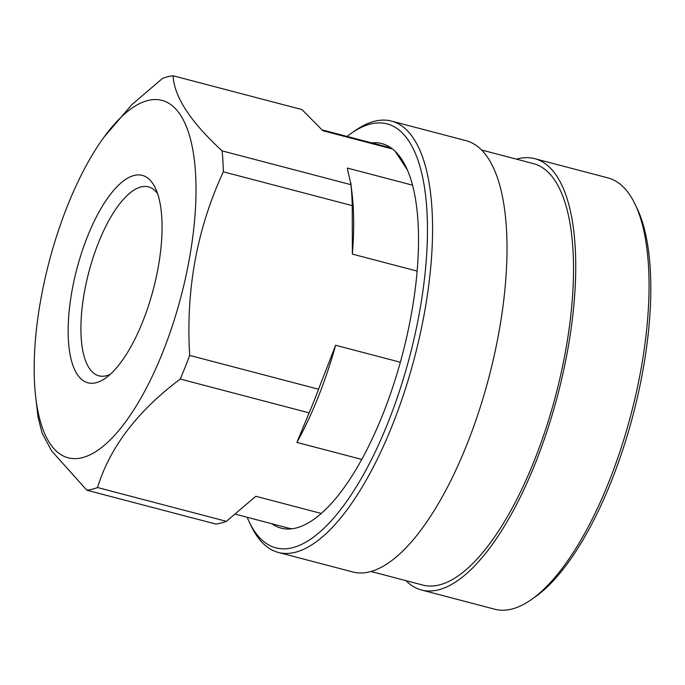 <?xml version="1.0" encoding="UTF-8"?>
<svg xmlns="http://www.w3.org/2000/svg" width="685" height="685" viewBox="0 0 685 685"><rect width="100%" height="100%" fill="white"/><g stroke="black" fill="none" stroke-linecap="round" stroke-linejoin="round"><path stroke-width="1.03" d="M157.61 193.709A97.672 36.048 -75.3 0 0 148.474 186.877A97.672 36.048 -75.3 0 0 88.819 272.193A97.672 36.048 -75.3 0 0 98.897 375.817A97.672 36.048 -75.3 0 0 110.216 374.344M158.038 268.22A107.228 39.576 -75.3 0 0 155.272 187.887A107.228 39.576 -75.3 0 0 76.823 269.051A107.228 39.576 -75.3 0 0 105.319 378.266A107.228 39.576 -75.3 0 0 158.038 268.22M189.086 260.351A184.762 68.183 -75.3 0 0 179.658 113.864A184.762 68.183 -75.3 0 0 103.769 137.454A184.762 68.183 -75.3 0 0 34.25 375.337A184.762 68.183 -75.3 0 0 35.697 396.923A184.762 68.183 -75.3 0 0 106.106 443.743A184.762 68.183 -75.3 0 0 189.086 260.351M417.139 271.097L352.355 254.092L352.236 205.628A213.429 78.766 -75.3 0 0 350.994 184.693L347.252 168.048L412.541 185.173M352.355 254.092A196.869 72.653 -75.3 0 0 352.047 193.512L350.797 182.69M352.236 205.628L223.361 171.815A213.429 78.766 104.7 0 0 222.128 150.888L350.994 184.693M392.565 149.022L322.9 130.741L301.965 109.583L173.091 75.77C174.144 96.748 190.49 121.784 222.128 150.888M103.769 137.454L131.691 104.796L162.431 78.467A213.429 78.766 104.7 0 1 173.091 75.77M361.757 459.429L296.896 442.416L309.123 412.858A213.429 78.766 -75.3 0 0 318.542 389.226L189.668 355.412A213.429 78.766 104.7 0 1 180.249 379.045C137.488 411.128 109.917 447.288 97.518 487.523A213.429 78.766 104.7 0 1 86.858 490.22L51.615 450.901L42.102 433.151L38.026 417.105L35.697 396.923M189.668 355.412C185.738 289.866 196.963 228.67 223.361 171.815M309.123 412.858L180.249 379.045M318.542 389.226L335.624 345.266A196.869 72.653 -75.3 0 1 296.896 442.416M86.858 490.22L215.732 524.034A213.429 78.766 -75.3 0 0 226.392 521.336L255.813 496.282L321.282 513.459M226.392 521.336L97.518 487.523M400.331 362.245L335.624 345.266M407.438 170.085L395.176 151.299M391.709 148.362A196.869 72.653 -75.3 0 0 388.429 147.275L322.13 129.885M235.452 514.195L288.505 528.118A196.869 72.653 -75.3 0 0 291.896 528.777M347.081 136.426A219.14 80.873 104.7 0 1 351.465 133.173L355.25 130.544A222.967 82.286 104.7 0 1 391.503 121.099A222.967 82.286 104.7 0 1 414.142 359.051A222.967 82.286 104.7 0 1 278.333 552.435A222.967 82.286 104.7 0 1 251.378 526.405L249.374 522.253A219.14 80.873 104.7 0 1 247.157 517.269M351.465 133.173A219.14 80.873 104.7 0 1 409.347 357.775A219.14 80.873 104.7 0 1 249.374 522.253M278.333 552.435L352.784 571.966A222.967 82.286 -75.3 0 0 488.962 377.187A222.967 82.286 -75.3 0 0 465.954 140.639L391.503 121.099M271.757 523.725A198.761 73.355 -75.3 0 0 281.038 528.118A198.761 73.355 -75.3 0 0 402.438 354.479A198.761 73.355 -75.3 0 0 381.922 143.619A198.761 73.355 -75.3 0 0 371.681 142.882M370.996 571.478L422.799 585.067A217.873 80.402 -75.3 0 0 555.869 394.74A217.873 80.402 -75.3 0 0 533.384 163.595L481.581 150.006M405.88 580.632A222.967 82.286 -75.3 0 0 421.506 589.999A222.967 82.286 -75.3 0 0 557.684 395.219A222.967 82.286 -75.3 0 0 534.677 158.663A222.967 82.286 -75.3 0 0 516.464 159.16M421.506 589.999L494.81 609.23A222.967 82.286 -75.3 0 0 531.063 599.795A222.967 82.286 -75.3 0 0 630.988 414.451A222.967 82.286 -75.3 0 0 634.935 203.924A222.967 82.286 -75.3 0 0 607.98 177.903L534.677 158.663M531.063 599.795L534.848 597.157A219.14 80.873 -75.3 0 0 633.06 414.99A219.14 80.873 -75.3 0 0 636.939 208.077L634.935 203.924"/></g></svg>
